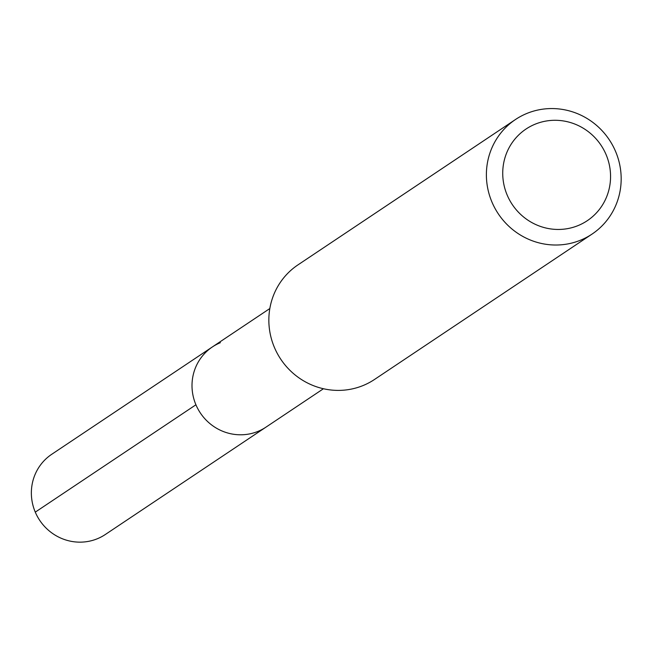 <?xml version="1.0" encoding="UTF-8"?>
<svg xmlns="http://www.w3.org/2000/svg" width="652" height="652" viewBox="0 0 652 652"><rect width="100%" height="100%" fill="white"/><g stroke="black" fill="none" stroke-linecap="round" stroke-linejoin="round"><path stroke-width="0.98" d="M269.83 308.543L51.736 454.289A48.232 46.691 56.2 0 0 37.303 516.335A48.232 46.691 56.2 0 0 97.36 538.739A48.232 46.691 56.2 0 0 105.339 534.493L265.983 427.133A48.232 46.691 -123.8 0 1 258.005 431.379A48.232 46.691 -123.8 0 1 197.947 408.983A48.232 46.691 -123.8 0 1 212.381 346.937A48.232 46.691 -123.8 0 1 220.36 342.691M212.381 346.937A48.232 46.691 56.2 0 0 197.947 408.983A48.232 46.691 56.2 0 0 258.005 431.379A48.232 46.691 56.2 0 0 265.983 427.133L323.433 388.739M515.496 119.503L297.956 264.883A68.9 66.708 56.2 0 0 277.336 353.523A68.9 66.708 56.2 0 0 363.131 385.519A68.9 66.708 56.2 0 0 374.525 379.456L592.065 234.076A68.9 66.708 -123.8 0 1 580.671 240.14A68.9 66.708 -123.8 0 1 494.876 208.143A68.9 66.708 -123.8 0 1 515.496 119.503A68.9 66.708 -123.8 0 1 526.889 113.44A68.9 66.708 -123.8 0 1 612.684 145.437A68.9 66.708 -123.8 0 1 592.065 234.076M578.161 225.551A55.118 53.366 -123.8 0 1 507.207 195.144A55.118 53.366 -123.8 0 1 535.137 124.19A55.118 53.366 -123.8 0 1 606.083 154.597A55.118 53.366 -123.8 0 1 578.161 225.551M35.281 512.13L195.926 404.778"/></g></svg>
